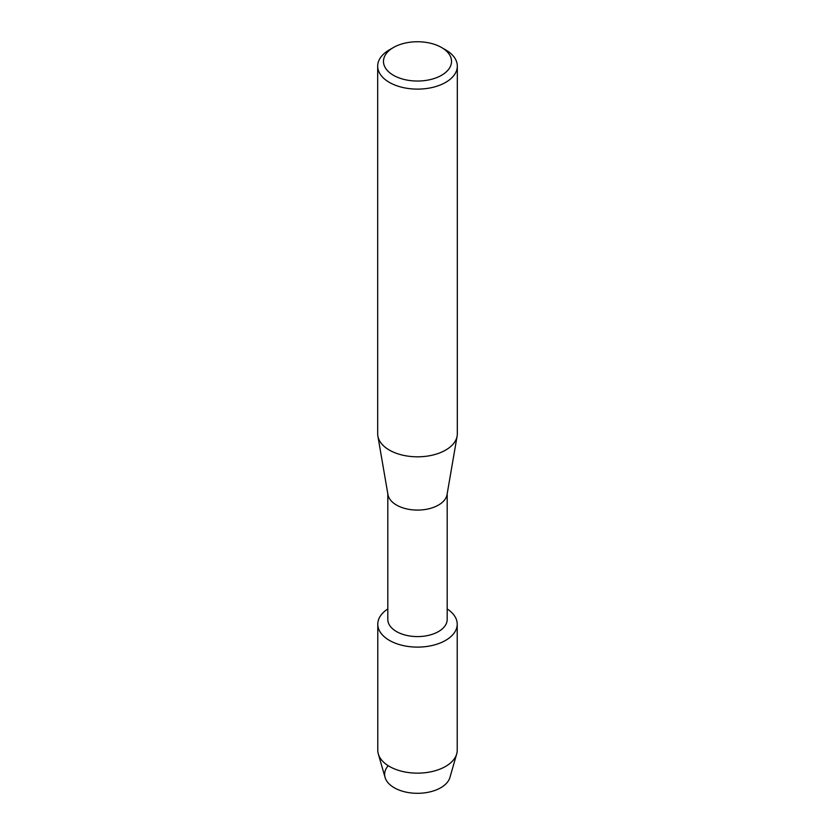 <?xml version="1.0" encoding="UTF-8"?>
<svg xmlns="http://www.w3.org/2000/svg" width="835" height="835" viewBox="0 0 835 835"><rect width="100%" height="100%" fill="white"/><g stroke="black" fill="none" stroke-linecap="round" stroke-linejoin="round"><path stroke-width="1.25" d="M457.215 624.173A39.715 22.931 180 0 1 445.587 640.393A39.715 22.931 180 0 0 447.184 608.945A39.715 22.931 180 0 1 457.215 624.173L457.215 750.216A39.715 22.931 180 0 1 456.682 753.974L449.929 777.437A32.868 18.975 180 0 1 440.744 787.749A32.868 18.975 180 0 1 398.17 789.68A32.868 18.975 180 0 1 388.223 765.705M447.184 493.788L447.184 619.445A29.684 17.138 180 0 1 438.49 631.563A29.684 17.138 180 0 1 406.144 635.278A29.684 17.138 180 0 1 387.816 619.445L387.816 493.788M445.587 640.393A39.715 22.931 180 0 1 390.248 640.862A39.715 22.931 180 0 1 387.816 608.945A39.715 22.931 180 0 0 377.785 624.173A39.715 22.931 180 0 0 402.303 645.361A39.715 22.931 180 0 0 445.587 640.393M441.558 47.501L445.66 49.87A39.819 22.994 180 0 1 457.319 66.122L457.319 433.824A39.819 22.994 180 0 1 457.121 436.1L447.038 494.633A29.684 17.138 180 0 1 438.49 505.06A29.684 17.138 180 0 1 407.511 509.079A29.684 17.138 180 0 1 387.962 494.633L377.879 436.1A39.819 22.994 180 0 1 377.681 433.824L377.681 66.122A39.819 22.994 180 0 1 389.34 49.87L393.442 47.501A34.026 19.643 180 0 1 441.558 47.501A34.026 19.643 180 0 1 441.558 75.286A34.026 19.643 180 0 1 393.442 75.286A34.026 19.643 180 0 1 393.442 47.501L389.34 49.87M457.121 436.1A39.819 22.994 180 0 1 445.66 450.086A39.819 22.994 180 0 1 404.098 455.472A39.819 22.994 180 0 1 377.879 436.1M457.319 66.122A39.819 22.994 180 0 1 445.66 82.383A39.819 22.994 180 0 1 402.261 87.362A39.819 22.994 180 0 1 377.681 66.122M456.682 753.974A39.715 22.931 180 0 1 445.587 766.426A39.715 22.931 180 0 1 405.372 772.051A39.715 22.931 180 0 1 378.318 753.974A39.715 22.931 180 0 1 377.785 750.216L377.785 624.173M440.744 787.749A32.868 18.975 180 0 1 407.459 792.405A32.868 18.975 180 0 1 385.071 777.437L378.318 753.974"/></g></svg>
